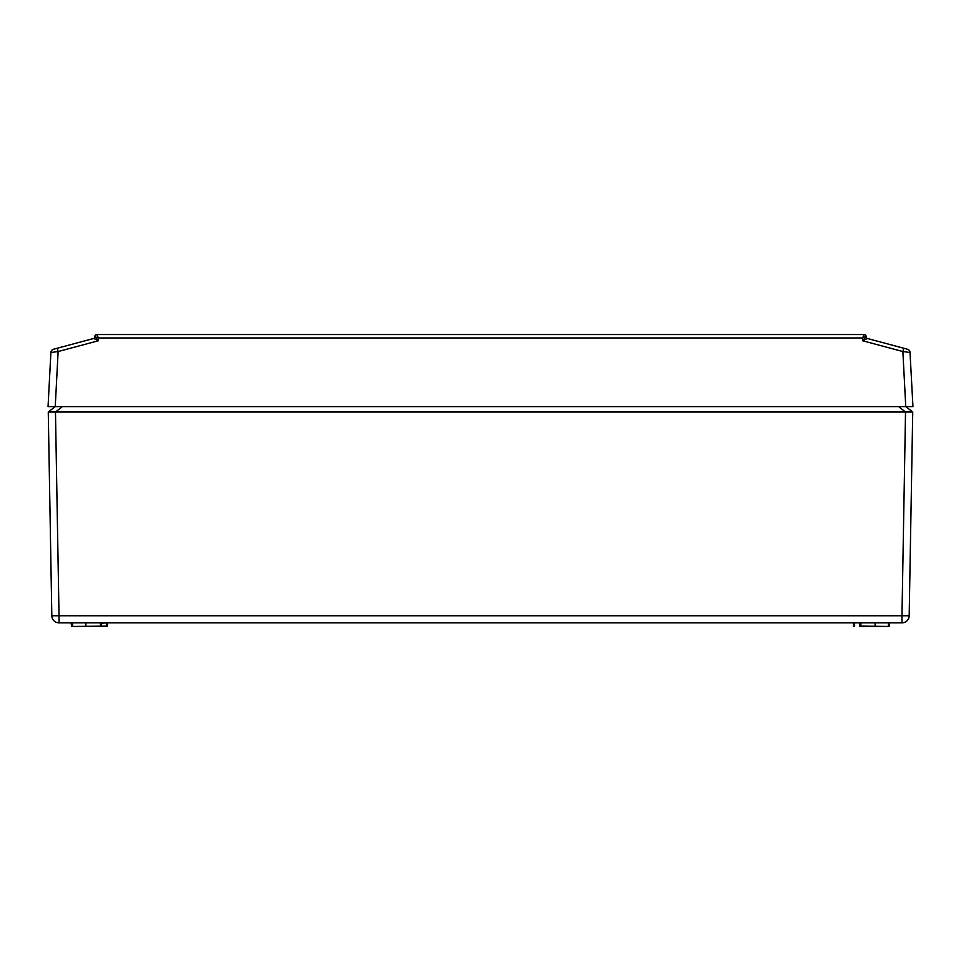 <?xml version="1.0" encoding="UTF-8"?>
<svg xmlns="http://www.w3.org/2000/svg" width="961" height="961" viewBox="0 0 961 961"><rect width="100%" height="100%" fill="white"/><g stroke="black" fill="none" stroke-linecap="round" stroke-linejoin="round"><path stroke-width="1.44" d="M910.019 352.483L902.872 351.546L862.497 340.723L866.101 336.77A1.802 1.802 -75 0 0 867.435 338.512L907.448 349.227L903.796 348.254L902.872 351.546L905.755 406.623L912.95 406.623L910.019 352.483A3.604 3.556 -75 0 0 907.4 349.215A3.604 3.604 0 0 1 910.115 352.519M905.755 406.623L55.245 406.623L58.128 351.546L57.204 348.254L53.6 349.215L93.565 338.512A1.802 1.802 75 0 0 94.899 336.77L98.502 337.96L98.502 340.723L93.565 338.512A1.802 1.802 0 0 0 94.899 336.77L98.502 340.723L58.128 351.546L50.885 352.519A3.604 3.604 0 0 1 53.552 349.227A3.604 3.556 -105 0 0 50.981 352.483M903.796 348.254L899.34 347.053M872.252 339.798L867.435 338.512L862.497 340.723L862.497 337.96L864.299 334.548A1.802 1.802 90 0 1 866.101 336.35L866.101 336.77A1.802 1.802 0 0 0 867.435 338.512L867.435 338.512M53.095 406.623L55.197 406.623L53.095 406.623M907.905 406.623L905.803 406.623L907.905 406.623M55.245 406.623L48.05 406.623L50.885 352.519M96.701 334.548L864.299 334.548A1.802 1.802 0 0 1 866.101 336.35L862.497 337.96L98.502 337.96L96.701 334.548A1.802 1.802 0 0 0 94.899 336.35A1.802 1.802 90 0 1 96.701 334.548M861.044 622.848L860.636 626.104L889.105 626.452L860.275 626.452M889.874 622.848L888.432 623.196L888.384 626.104L889.105 626.452M853.909 626.452L854.629 626.104L854.581 623.196L853.14 622.848M71.895 626.452L107.452 626.104L71.895 626.452L72.616 626.452L72.568 623.196L71.486 623.196L71.534 626.104L71.126 622.848M101.398 622.848L100.316 623.196L100.725 626.452M888.432 622.848L854.581 622.848M107.86 622.848L101.398 623.196L101.446 626.452M905.803 406.623L912.734 412.029L909.178 615.761A7.207 7.207 0 0 1 901.971 622.848L59.029 622.848A7.207 7.207 0 0 1 51.822 615.761L48.266 412.029L55.197 406.623M912.734 412.029L48.266 412.029M48.831 411.933L50.392 411.861M908.289 411.933L910.62 411.861M107.5 623.196L107.452 626.104L106.371 626.452M853.548 626.104L853.5 623.196M889.514 623.196L889.466 626.104M859.602 622.848L859.554 626.452L875.111 626.452L875.111 622.848M99.956 622.848L72.568 622.848M62.405 406.623L55.474 412.029L59.029 615.761L901.971 615.761L905.526 412.029L898.595 406.623M51.822 615.761L59.029 615.761L59.029 622.848M901.971 622.848L901.971 615.761L909.178 615.761M106.371 626.104L106.419 622.848M85.889 626.452L85.889 622.848"/></g></svg>
